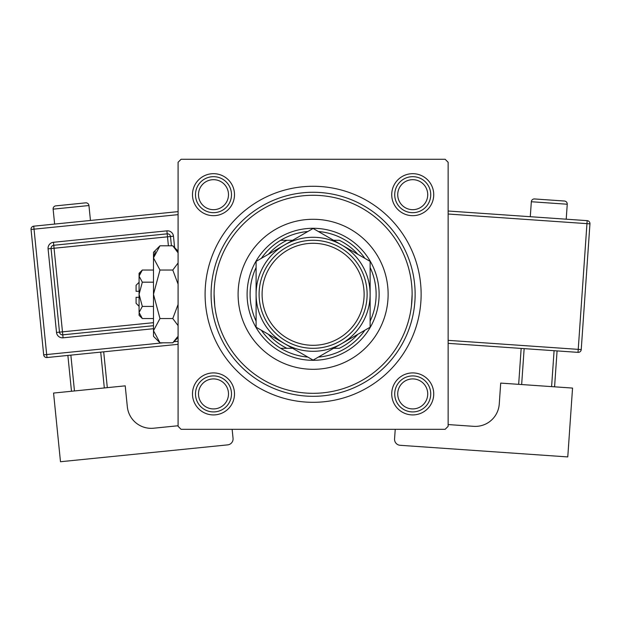 <?xml version="1.0" encoding="UTF-8"?>
<svg xmlns="http://www.w3.org/2000/svg" width="621" height="621" viewBox="0 0 621 621"><rect width="100%" height="100%" fill="white"/><g stroke="black" fill="none" stroke-linecap="round" stroke-linejoin="round"><path stroke-width="0.93" d="M391.727 194.676A21.005 21.005 0 0 1 412.732 173.678A21.005 21.005 0 0 1 433.73 194.676A21.005 21.005 0 0 1 412.732 215.681A21.005 21.005 0 0 1 391.727 194.676M391.727 393.916A21.005 21.005 0 0 1 412.732 372.91A21.005 21.005 0 0 1 433.73 393.916A21.005 21.005 0 0 1 412.732 414.921A21.005 21.005 0 0 1 391.727 393.916M192.487 393.916A21.005 21.005 0 0 1 213.492 372.91A21.005 21.005 0 0 1 234.497 393.916A21.005 21.005 0 0 1 213.492 414.921A21.005 21.005 0 0 1 192.487 393.916M192.487 194.676A21.005 21.005 0 0 1 213.492 173.678A21.005 21.005 0 0 1 234.497 194.676A21.005 21.005 0 0 1 213.492 215.681A21.005 21.005 0 0 1 192.487 194.676M205.093 294.3A108.023 108.023 0 0 1 313.108 186.277A108.023 108.023 0 0 1 421.131 294.3A108.023 108.023 0 0 1 313.108 402.315A108.023 108.023 0 0 1 205.093 294.3M445.133 159.271L181.084 159.271L178.087 162.275L178.087 426.324L181.084 429.321L445.133 429.321L448.137 426.324L448.137 162.275L445.133 159.271M214.75 305.695L214.09 294.3A99.018 99.018 0 0 0 313.108 393.318A99.018 99.018 0 0 0 412.127 294.3A99.018 99.018 0 0 0 313.108 195.281A99.018 99.018 0 0 0 214.09 294.3M411.467 305.695L412.127 294.3M388.125 294.3A75.017 75.017 0 0 0 313.108 219.283A75.017 75.017 0 0 0 238.099 294.3A75.017 75.017 0 0 0 313.108 369.309A75.017 75.017 0 0 0 388.125 294.3M415.131 294.3A102.023 102.023 0 0 1 313.108 396.314A102.023 102.023 0 0 1 211.093 294.3A102.023 102.023 0 0 1 313.108 192.277A102.023 102.023 0 0 1 415.131 294.3M397.727 393.916A15.005 15.005 0 0 0 412.732 408.921A15.005 15.005 0 0 0 427.729 393.916A15.005 15.005 0 0 0 412.732 378.911A15.005 15.005 0 0 0 397.727 393.916M430.733 393.916A18.001 18.001 0 0 1 412.732 411.917A18.001 18.001 0 0 1 394.723 393.916A18.001 18.001 0 0 1 412.732 375.915A18.001 18.001 0 0 1 430.733 393.916M198.487 393.916A15.005 15.005 0 0 0 213.492 408.921A15.005 15.005 0 0 0 228.497 393.916A15.005 15.005 0 0 0 213.492 378.911A15.005 15.005 0 0 0 198.487 393.916M231.493 393.916A18.001 18.001 0 0 1 213.492 411.917A18.001 18.001 0 0 1 195.491 393.916A18.001 18.001 0 0 1 213.492 375.915A18.001 18.001 0 0 1 231.493 393.916M427.729 194.676A15.005 15.005 0 0 0 412.732 179.679A15.005 15.005 0 0 0 397.727 194.676A15.005 15.005 0 0 0 412.732 209.681A15.005 15.005 0 0 0 427.729 194.676M394.723 194.676A18.001 18.001 0 0 1 412.732 176.674A18.001 18.001 0 0 1 430.733 194.676A18.001 18.001 0 0 1 412.732 212.685A18.001 18.001 0 0 1 394.723 194.676M228.497 194.676A15.005 15.005 0 0 0 213.492 179.679A15.005 15.005 0 0 0 198.487 194.676A15.005 15.005 0 0 0 213.492 209.681A15.005 15.005 0 0 0 228.497 194.676M195.491 194.676A18.001 18.001 0 0 1 213.492 176.674A18.001 18.001 0 0 1 231.493 194.676A18.001 18.001 0 0 1 213.492 212.685A18.001 18.001 0 0 1 195.491 194.676M307.845 231.509A63.008 63.008 0 0 0 280.653 240.288L286.949 240.288L280.653 240.288A63.008 63.008 0 0 0 261.363 258.344M313.108 360.312A66.012 66.012 0 0 1 247.096 294.3A66.012 66.012 0 0 1 313.108 228.287A66.012 66.012 0 0 1 379.12 294.3A66.012 66.012 0 0 1 313.108 360.312M261.363 330.256A63.008 63.008 0 0 0 280.653 348.311L286.949 348.311L280.653 348.311A63.008 63.008 0 0 0 307.845 357.091M256.1 267.457A63.008 63.008 0 0 0 256.1 321.135M357.843 254.292A60.012 60.012 0 0 0 339.268 240.288L333.586 240.288M364.861 258.344A63.008 63.008 0 0 0 318.371 231.509M370.124 321.135A63.008 63.008 0 0 0 370.124 267.457M333.586 348.311L339.268 348.311A60.012 60.012 0 0 0 357.843 334.3M318.371 357.091A63.008 63.008 0 0 0 364.861 330.256M292.638 240.288L286.949 240.288A60.012 60.012 0 0 0 268.373 254.292M268.373 334.3A60.012 60.012 0 0 0 286.949 348.311L292.638 348.311M262.101 294.3A51.007 51.007 0 0 0 313.108 345.307A51.007 51.007 0 0 0 364.123 294.3A51.007 51.007 0 0 0 313.108 243.292A51.007 51.007 0 0 0 262.101 294.3M367.12 294.3A54.011 54.011 0 0 1 313.108 348.311A54.011 54.011 0 0 1 259.097 294.3A54.011 54.011 0 0 1 313.108 240.288A54.011 54.011 0 0 1 367.12 294.3M370.124 269.925L370.124 261.387L341.612 244.922A57.008 57.008 0 0 0 256.1 294.3A57.008 57.008 0 0 0 341.612 343.669A57.008 57.008 0 0 0 341.612 244.922L313.108 228.466L256.1 261.387L256.1 327.213L313.108 360.126L370.124 327.213L370.124 261.387M370.124 318.224L370.124 304.065M256.1 303.591L256.1 327.213M256.1 263.591L256.1 265.835M256.1 268.086L256.1 284.488M90.456 220.463L88.95 205.535A3.004 3.004 0 0 0 85.667 202.85L55.812 205.861A3.004 3.004 0 0 0 53.127 209.145L54.632 224.072M178.087 425.75L153.62 428.218A24.002 24.002 0 0 1 127.328 406.739L125.217 385.843L53.569 393.062L60.485 461.729L227.674 444.877A6 6 0 0 0 233.046 438.31L232.138 429.321M71.485 391.253L67.868 355.429M70.856 355.134L74.466 390.958M104.32 387.946L100.711 352.123M103.699 351.82L107.309 387.644M178.087 344.321L46.971 357.541A3.004 3.004 0 0 1 43.687 354.855L31.05 229.467A3.004 3.004 0 0 1 33.736 226.176L178.087 211.629M153.48 325.691L62.783 334.835A3.004 3.004 0 0 1 59.492 332.15L51.069 248.555A3.004 3.004 0 0 1 53.755 245.272L167.196 233.838A3.004 3.004 0 0 1 170.488 236.523L171.419 245.792M567.245 204.231L531.328 201.74A3.004 3.004 0 0 1 534.526 198.953L564.466 201.033A3.004 3.004 0 0 1 567.245 204.231L566.212 219.197M531.328 201.74L530.287 216.706M448.137 424.562L473.644 426.332A24.002 24.002 0 0 0 499.253 404.046L500.705 383.095L572.546 388.071L567.773 456.924L400.141 445.296A6 6 0 0 1 394.568 438.892L395.235 429.321M524.147 348.622L521.656 384.546M551.595 386.619L554.087 350.702M557.076 350.904L554.584 386.829M518.667 384.337L521.159 348.42M448.137 211.008L587.163 220.649A3.004 3.004 0 0 1 589.95 223.855L581.233 349.576L578.236 349.367L586.954 223.645L448.137 214.02M448.137 340.347L578.236 349.367L578.027 352.363A3.004 3.004 0 0 0 581.233 349.576A3.004 3.004 0 0 1 578.027 352.363L448.137 343.351M139.073 306.3L136.077 303.296L136.077 297.296L139.073 297.296M139.143 313.326L139.073 315.305L142.325 318.55L139.073 312.487L142.325 306.425L139.073 294.3L142.325 282.175L139.073 276.104L142.325 270.042L153.48 270.042M142.325 282.175L153.48 282.175M139.981 272.999L139.143 275.274M142.325 318.55L153.48 318.55M142.325 306.425L153.48 306.425M177.49 336.885L172.785 342.808L159.977 342.808L153.48 336.303L153.48 252.289L159.977 245.792L172.785 245.792L178.087 252.863M159.977 342.808L153.48 330.675L159.977 318.55L153.48 294.3L159.977 270.042L153.48 257.917L159.977 245.792M159.977 270.042L172.785 270.042L178.087 284.185M178.087 262.97L172.785 270.042M155.273 251.715L153.48 257.917M153.48 330.675L153.612 332.351M159.977 318.55L172.785 318.55L178.087 325.621M178.087 304.406L172.785 318.55M139.073 312.487L139.073 273.294L142.325 270.042M139.073 291.296L136.077 291.296L136.077 285.295L139.073 282.299M88.95 205.535L53.127 209.145M178.087 214.649L34.039 229.165L46.676 354.552L163.238 342.808M173.857 341.736L178.087 341.309M153.48 328.711L63.078 337.816L62.48 331.847L153.48 322.679M168.407 245.792L167.499 236.826L54.058 248.253L53.453 242.283A6 6 0 0 0 48.081 248.858L56.511 332.452A6 6 0 0 0 63.078 337.816M53.453 242.283L166.902 230.849A6 6 0 0 1 173.469 236.221L174.625 247.624M48.081 248.858L54.058 248.253L62.48 331.847L56.511 332.452M166.902 230.849L167.499 236.826L173.469 236.221M31.05 229.467L34.039 229.165L33.736 226.176M46.971 357.541L46.676 354.552L43.687 354.855M587.163 220.649L586.954 223.645L589.95 223.855A3.004 3.004 0 0 0 587.163 220.649M178.087 337.506L172.785 342.808M178.087 251.094L172.785 245.792"/></g></svg>
